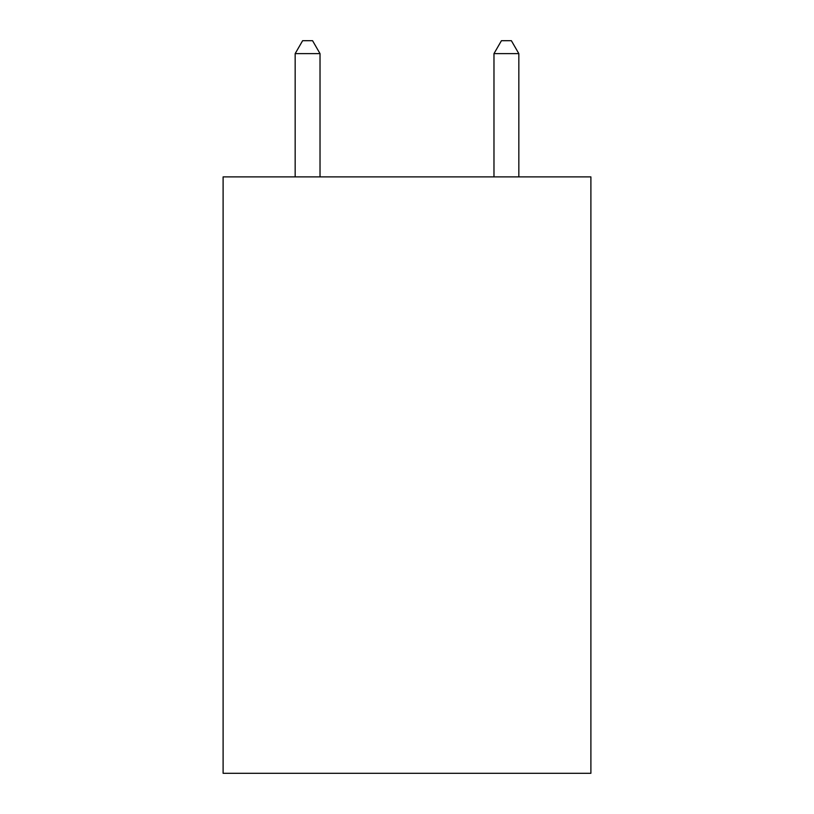 <?xml version="1.0" encoding="UTF-8"?>
<svg xmlns="http://www.w3.org/2000/svg" width="814" height="814" viewBox="0 0 814 814"><rect width="100%" height="100%" fill="white"/><g stroke="black" fill="none" stroke-linecap="round" stroke-linejoin="round"><path stroke-width="1.22" d="M590.893 176.882L590.893 773.3L223.107 773.3L223.107 176.882L590.893 176.882M320.024 176.882L320.024 53.622L295.167 53.622L295.167 176.882M295.167 53.622L302.625 40.7L312.566 40.7L320.024 53.622M518.833 176.882L518.833 53.622L493.976 53.622L493.976 176.882M493.976 53.622L501.434 40.7L511.375 40.7L518.833 53.622"/></g></svg>
